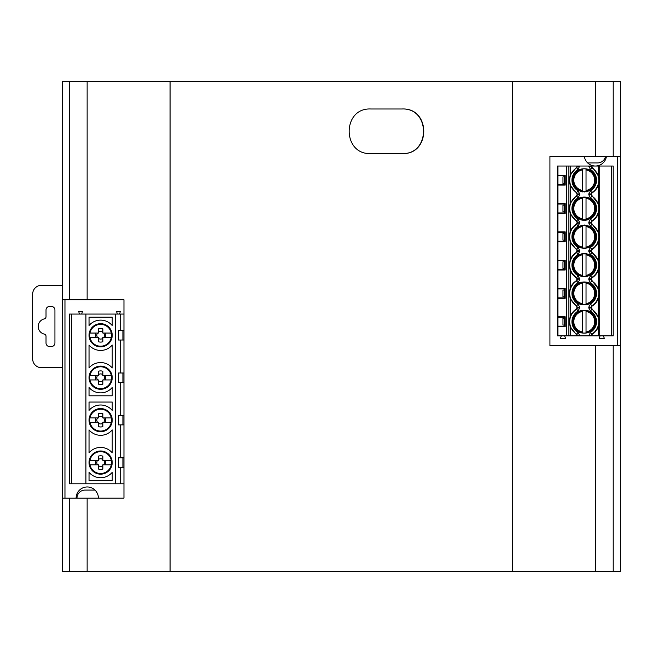 <?xml version="1.0" encoding="UTF-8"?>
<svg xmlns="http://www.w3.org/2000/svg" width="653" height="653" viewBox="0 0 653 653"><rect width="100%" height="100%" fill="white"/><g stroke="black" fill="none" stroke-linecap="round" stroke-linejoin="round"><path stroke-width="0.98" d="M613.216 571.653L620.35 571.653L620.35 345.666L613.216 345.666L613.216 571.653L62.296 571.653L62.296 498.108L87.135 498.108L87.135 571.653M87.135 81.347L87.135 299.76L62.296 299.76L62.296 81.347L620.35 81.347L620.35 156.23L549.924 156.23L549.924 345.666L613.216 345.666M87.135 299.76L123.964 299.76L123.964 498.108L87.135 498.108M402.142 153.553C430.947 154.981 430.956 107.574 402.142 108.986L370.741 108.986C342.001 107.639 341.992 154.892 370.741 153.553L402.142 153.553M401.938 153.553C430.67 154.941 430.678 107.614 401.938 108.986M77.005 498.108A8.024 8.024 0 0 1 85.029 490.085L94.987 490.085M64.965 498.108L64.965 299.76M62.296 498.108L62.296 299.76M587.659 162.915L597.617 162.915A8.024 8.024 0 0 0 605.527 156.23M617.673 156.23L617.673 345.666M620.35 156.23L620.35 345.666M584.329 156.23A11.142 11.142 0 0 0 606.449 156.23M98.399 498.108A11.142 11.142 0 0 0 87.257 486.967A11.142 11.142 0 0 0 76.115 498.108M474.902 81.347L474.47 81.347M208.176 81.347L207.736 81.347M207.736 571.653L208.176 571.653M474.47 571.653L474.902 571.653M62.296 367.288L38.78 367.288A8.913 8.913 -0 0 1 32.65 358.815L32.65 294.185A8.913 8.913 -0 0 1 41.563 285.271L62.296 285.271M49.587 306.445L51.375 306.445A3.567 3.567 180 0 1 54.934 310.012L54.934 342.988A3.567 3.567 180 0 1 51.375 346.555L49.587 346.555A3.567 3.567 180 0 1 46.02 342.988L46.02 336.279A2.228 2.228 -0 0 0 44.29 334.107A7.803 7.803 180 0 1 44.29 318.893A2.228 2.228 -0 0 0 46.02 316.721L46.02 310.012A3.567 3.567 180 0 1 49.587 306.445M38.78 367.288L62.296 367.729M592.083 309L591.7 309.228L591.047 308.085L591.047 307.032L591.7 305.882L592.083 306.118L591.447 307.253L592.083 309L598.532 317.366L598.532 297.752L599.176 293.401L598.532 289.059L598.532 269.444L599.176 265.102L598.532 260.759L598.532 241.137L599.176 236.794L598.532 232.452L598.532 212.837L599.176 208.495L598.532 204.152L598.532 184.53L599.176 180.187L598.532 175.845L591.447 166.033L557.499 166.033L557.499 175.282A0.449 0.449 0 0 0 557.948 175.73L557.499 175.282L557.499 203.589A0.449 0.449 0 0 0 557.948 204.038L557.499 203.589L557.499 231.897A0.449 0.449 0 0 0 557.948 232.337L557.499 231.897L557.499 270.007L557.948 270.007L557.948 269.558L557.499 270.007L557.499 298.307L557.948 297.858L564.747 297.858L564.747 288.944L564.241 288.944L564.241 290.063M557.948 335.862L557.499 335.862L557.499 326.614L557.948 326.614L557.948 335.862L566.42 335.862L566.42 166.033M564.241 296.748L564.241 297.858L557.948 297.858L557.499 298.307L557.499 326.614L557.948 326.165L564.747 326.165L564.747 317.252L564.241 317.252L564.241 318.362M613.216 335.862L613.216 166.033L611.657 166.033L611.657 335.862L613.216 335.862M582.46 304.592L582.46 303.686A10.44 10.44 0 0 1 582.46 283.124L582.46 304.592A11.33 11.33 0 0 1 582.46 282.218L582.46 283.124L582.46 282.169L586.027 282.178A11.37 11.37 0 0 1 586.027 304.633L586.027 282.218A11.33 11.33 0 0 1 586.027 304.592L586.027 303.686A10.44 10.44 0 0 0 586.027 283.124L586.027 282.218M586.027 219.677L586.027 197.304A11.33 11.33 0 0 1 586.027 219.677L582.46 219.718L582.46 218.779A10.44 10.44 0 0 1 582.46 198.21L582.46 219.677A11.33 11.33 0 0 1 582.46 197.304L582.46 197.263A11.37 11.37 0 0 0 582.46 219.726L582.46 219.677M586.027 219.759L586.027 218.779A10.44 10.44 0 0 0 586.027 198.21L586.027 197.304M575.856 216.812A11.811 11.811 0 0 0 575.873 216.82L572.436 208.495A11.811 11.811 0 0 0 572.469 209.36M573.171 212.6A11.811 11.811 0 0 0 574.248 214.78M584.198 220.306L575.913 216.861A11.811 11.811 0 0 0 578.215 218.649M580.15 219.571A11.811 11.811 0 0 0 583.358 220.273M585.349 220.257A11.811 11.811 0 0 0 588.533 219.498M590.467 218.535A11.811 11.811 0 0 0 592.573 216.869M594.369 214.584A11.811 11.811 0 0 0 595.414 212.331M596.018 209.425A11.811 11.811 0 0 0 596.058 208.511L592.614 216.829M582.46 248.067L582.46 247.079A10.44 10.44 0 0 1 582.46 226.518L582.46 247.985A11.33 11.33 0 0 1 582.46 225.611L582.46 225.563C576.526 226.966 573.334 230.713 572.877 236.794A11.37 11.37 0 0 0 582.46 248.026L582.46 247.985M586.027 247.985L586.027 225.611A11.33 11.33 0 0 1 586.027 247.985L586.027 247.079A10.44 10.44 0 0 0 586.027 226.518L586.027 225.611M575.881 228.46L572.436 236.794C571.702 252.034 596.785 252.034 596.058 236.794L592.622 228.468M592.573 228.419L584.288 224.983M584.198 224.983L575.913 228.428M582.46 253.919L582.46 253.87A11.37 11.37 0 0 0 582.46 276.333L582.46 275.386A10.44 10.44 0 0 1 582.46 254.817L582.46 276.284A11.33 11.33 0 0 1 582.46 253.919L582.46 254.817L582.46 253.87L586.027 253.919A11.33 11.33 0 0 1 586.027 276.284L586.027 253.87A11.37 11.37 0 0 1 586.027 276.333L586.027 275.386A10.44 10.44 0 0 0 586.027 254.817L586.027 253.919M586.027 276.284L582.46 276.284M575.881 256.768L572.436 265.102C571.702 280.341 596.785 280.341 596.058 265.102L592.622 256.768M592.573 256.727L584.288 253.291M584.198 253.291L575.913 256.735M564.298 290.063L562.959 290.063L562.959 296.748L564.298 296.748M564.298 261.755L562.959 261.755L562.959 268.44L564.298 268.44M564.298 233.456L562.959 233.456L562.959 240.141L564.298 240.141M564.298 205.148L562.959 205.148L562.959 211.833L564.298 211.833M586.027 304.592L582.46 304.633A11.37 11.37 0 0 1 582.46 282.169M586.027 219.726A11.37 11.37 0 0 0 586.027 197.263L586.027 197.222M586.027 197.263L582.46 197.263M582.46 225.53L586.027 225.53M586.027 248.067L586.027 248.026C591.969 246.622 595.161 242.883 595.618 236.794A11.37 11.37 0 0 0 586.027 225.563L586.027 225.571M564.184 290.063L564.241 288.944M564.184 297.858L564.184 296.748M564.241 297.858L565.196 298.307L557.948 298.307L557.948 316.803L565.196 316.803L565.196 326.614L557.948 326.614L557.948 326.165L557.499 326.614M564.372 297.858L564.372 288.944M564.298 297.858L564.298 288.944M564.184 268.44L564.184 269.558L564.241 268.44M564.241 261.755L564.241 260.645L564.184 261.755M564.241 269.558L564.747 269.558L564.747 260.645L564.241 260.645M564.372 269.558L564.372 260.645M564.298 269.558L564.298 260.645M564.184 240.141L564.184 241.251L564.241 240.141M564.241 233.456L564.241 232.337M564.184 232.337L564.184 233.456M564.372 232.337L564.747 241.251L557.948 241.251L557.499 241.7L557.948 241.251L564.184 241.251M564.241 241.251L564.298 232.337M564.241 212.951L564.241 211.833M564.241 205.148L564.241 204.038M564.184 211.833L564.184 212.951M564.184 204.038L564.184 205.148M564.298 212.951L564.298 204.038M564.372 204.038L564.372 212.951M557.499 288.504L557.948 288.944A0.449 0.449 0 0 1 557.499 288.504L565.196 288.504L564.747 288.944L557.948 288.944L564.184 288.944M557.499 260.196L557.948 260.645L557.499 260.196A0.449 0.449 0 0 0 557.948 260.645L564.184 260.645M564.184 269.558L557.948 269.558L557.499 270.007M592.581 216.861L584.288 220.306M591.447 278.945L592.083 280.692L591.7 280.929L591.047 278.725L591.7 277.574L592.083 277.811L591.447 278.945L588.818 278.725L590.557 275.664L591.7 277.574A14.537 14.537 0 0 0 591.7 252.621L591.047 251.478L591.7 249.275L592.083 249.503L591.447 251.25L592.083 252.393L590.557 254.539L588.818 251.478L588.818 250.417L591.447 250.646M598.532 204.152L592.083 195.786L590.557 197.924A12.309 12.309 0 0 1 590.557 219.057L592.083 221.204L591.447 222.338L592.083 224.085L591.7 224.322L591.047 223.171L591.7 220.967A14.537 14.537 0 0 0 591.7 196.014L591.047 193.81L591.7 192.668L592.083 192.896A14.929 14.929 0 0 0 598.532 184.53M577.048 278.945L577.44 278.725L576.795 277.574L576.411 277.811L577.048 278.945L576.411 280.692L576.795 280.929L577.44 279.778L577.048 279.557M577.905 303.947L579.668 307.032L579.668 308.085L577.048 307.857L576.411 306.118L576.795 305.882L577.44 308.085L576.795 309.228L576.411 309A14.929 14.929 0 0 0 570.224 316.583L569.31 321.709L570.224 326.835L577.44 335.862L611.657 335.862M577.048 222.338L576.411 221.204L576.795 220.967L577.44 222.118L576.411 224.085L576.795 224.322L577.44 223.171L577.048 222.951M577.048 250.646L577.44 250.417L576.795 249.275L576.411 249.503L577.048 250.646L576.411 252.393L576.795 252.621L577.44 251.478L577.048 251.25M565.196 270.007L564.747 269.558L557.948 269.558L557.948 260.645L564.747 260.645L565.196 260.196L565.196 270.007L557.948 270.007L557.948 297.858L557.499 298.307M557.948 232.337L564.747 232.337L565.196 231.897L565.196 241.7L557.948 241.7L557.948 231.897L565.196 231.897M557.499 213.392A0.449 0.449 0 0 1 557.948 212.951L557.499 213.392L557.948 212.951L564.747 212.951L565.196 213.392L557.948 213.392L557.948 231.897L557.499 231.897M557.499 203.589L557.948 204.038L564.747 204.038L565.196 203.589L565.196 213.392M598.532 297.752A14.929 14.929 0 0 1 592.083 306.118M598.532 289.059L592.083 280.692M598.532 269.444A14.929 14.929 0 0 1 592.083 277.811M598.532 260.759L592.083 252.393M598.532 241.137A14.929 14.929 0 0 1 592.083 249.503M598.532 232.452L592.083 224.085M598.532 212.837A14.929 14.929 0 0 1 592.083 221.204M590.557 197.924L588.818 194.872L588.818 193.81L591.447 194.039L592.083 195.786M572.436 293.401C571.702 308.64 596.785 308.64 596.058 293.401C596.785 278.17 571.702 278.17 572.436 293.401M572.436 208.495C571.702 223.734 596.785 223.734 596.058 208.495C596.785 193.255 571.702 193.255 572.436 208.495M596.058 236.794C596.785 221.555 571.702 221.555 572.436 236.794M596.058 265.102C596.785 249.862 571.702 249.862 572.436 265.102M579.668 166.033L577.938 169.625L576.795 167.715L577.44 166.564L577.048 166.344L576.411 167.478L576.795 167.715A14.537 14.537 0 0 0 576.795 192.668L577.44 194.872L576.411 192.896L577.938 190.749L579.668 193.81L579.668 194.872L577.44 194.872L576.795 196.014L576.411 195.786L570.224 203.369L569.31 208.495L570.224 213.613L576.411 221.204M577.048 194.643L576.411 195.786M576.411 224.085A14.929 14.929 0 0 0 570.224 231.676L569.31 236.794L570.224 241.92L570.224 259.976L569.31 265.102L570.224 270.228A14.929 14.929 0 0 0 576.411 277.811M570.224 270.228L570.224 288.283A14.929 14.929 0 0 1 576.411 280.692M570.224 288.283L569.31 293.401L570.224 298.527L576.411 306.118M577.048 307.857L576.411 309M570.224 241.92L576.411 249.503M570.224 259.976A14.929 14.929 0 0 1 576.411 252.393M564.747 232.337L564.747 241.251L565.196 241.7M611.657 166.033L591.447 166.033M598.532 317.366L599.176 321.709L598.532 326.051A14.929 14.929 0 0 1 592.083 334.418L591.447 335.862M591.447 194.039L592.083 192.896M596.058 321.709C596.785 306.469 571.702 306.469 572.436 321.709C571.702 336.948 596.785 336.948 596.058 321.709L595.618 321.709A11.37 11.37 0 0 1 586.027 332.94L586.027 310.477A11.37 11.37 0 0 1 595.618 321.709M596.009 181.248A11.811 11.811 0 0 0 596.058 180.187C596.785 164.948 571.702 164.948 572.436 180.187C571.702 195.427 596.785 195.427 596.058 180.187L592.614 188.521M576.411 167.478L570.224 175.061L569.31 180.187L570.224 185.313L576.411 192.896M577.44 335.862L568.894 335.862L568.894 166.033M566.42 335.862L568.894 335.862M557.948 166.033L557.948 175.73L564.747 175.73L565.196 175.282L565.196 185.093L557.948 185.093L557.948 203.589L565.196 203.589M565.196 175.282L557.499 175.282A0.449 0.449 0 0 0 557.948 175.73L557.948 184.644A0.449 0.449 0 0 0 557.499 185.093L557.948 184.644L557.499 185.093A0.449 0.449 0 0 1 557.948 184.644L564.747 184.644L565.196 185.093M577.334 170.613A11.811 11.811 0 0 0 576.705 171.102M592.581 188.562L584.288 191.998M584.198 191.998L575.913 188.562M575.873 188.521L572.436 180.187A11.811 11.811 0 0 0 572.477 181.183M591.822 167.641L591.047 166.033M586.027 191.37L586.027 190.472A10.44 10.44 0 0 0 586.027 169.902L586.027 168.964A11.362 11.362 0 0 0 572.877 180.187A11.37 11.37 0 0 0 585.855 191.443A11.362 11.362 0 0 0 586.027 191.411A11.37 11.37 0 0 0 586.027 168.956L586.027 169.005A11.33 11.33 0 0 1 586.027 191.37L586.027 169.005M582.46 168.923L582.46 191.37A11.33 11.33 0 0 1 582.46 169.005L582.639 168.939M582.46 169.005L582.46 169.902A10.44 10.44 0 0 0 582.46 190.472L582.46 191.37M564.184 175.73L564.184 176.849M564.184 183.534L564.184 184.644M564.372 175.73L564.372 184.644M564.241 184.644L564.241 183.534M564.241 176.849L564.241 175.73M564.298 184.644L564.298 175.73M573.22 184.432A11.811 11.811 0 0 0 574.085 186.211M576.175 188.815A11.811 11.811 0 0 0 577.734 190.047M580.746 191.468A11.811 11.811 0 0 0 582.688 191.9M586.019 191.868A11.811 11.811 0 0 0 587.945 191.402M590.932 189.925A11.811 11.811 0 0 0 592.475 188.668M594.516 186.032A11.811 11.811 0 0 0 595.365 184.162M564.298 176.849L562.959 176.849L562.959 183.534L564.298 183.534M564.633 335.862L565.522 338.311L560.396 338.311L561.294 335.862M603.413 335.862L604.303 338.311L599.176 338.311L600.066 335.862M586.027 332.891L586.027 332.94A11.362 11.362 0 0 1 582.46 332.932L582.46 331.993A10.44 10.44 0 0 1 582.46 311.424L582.46 332.891A11.33 11.33 0 0 1 582.46 310.526L582.46 310.485A11.362 11.362 0 0 1 586.027 310.485L586.027 310.526A11.33 11.33 0 0 1 586.027 332.891L586.027 331.993A10.44 10.44 0 0 0 586.027 311.424L586.027 310.526M564.298 318.362L562.959 318.362L562.959 325.055L564.298 325.055M582.46 310.526L582.46 310.477A11.37 11.37 0 0 0 572.877 321.709L572.436 321.709M582.46 332.94A11.37 11.37 0 0 1 572.877 321.709M564.184 325.055L564.184 326.165L564.241 325.055M564.184 318.362L564.241 317.252M564.241 326.165L565.196 326.614M564.372 326.165L564.372 317.252M564.298 326.165L564.298 317.252M565.196 316.803L564.747 317.252L557.948 317.252L564.184 317.252M564.184 326.165L557.948 326.165L557.948 317.252A0.449 0.449 0 0 1 557.499 316.803L557.948 317.252L557.499 316.803M577.334 312.126A11.811 11.811 0 0 0 576.738 312.591M591.047 335.862L591.7 334.189L592.059 334.401M576.411 334.418L576.795 334.189L577.44 335.332L579.668 335.332L579.668 335.862M89.934 333.054L98.399 333.054L98.399 328.843A6.808 6.808 0 0 1 102.856 328.843L102.856 333.054L111.32 333.054M105.166 337.511A5.061 5.061 0 0 0 105.166 333.054M103.705 337.511A3.804 3.804 0 0 0 103.705 333.054M98.399 338.36A3.804 3.804 0 0 0 102.856 338.36M97.55 333.054A3.804 3.804 0 0 0 97.55 337.511M102.856 332.197A3.804 3.804 0 0 0 98.399 332.197M89.934 337.511L98.399 337.511L98.399 341.715A6.808 6.808 0 0 0 102.856 341.715L102.856 337.511L111.32 337.511M96.089 333.054A5.061 5.061 0 0 0 96.089 337.511M123.964 483.8L69.422 483.8L69.422 314.06L123.964 314.06M123.964 457.859L118.454 457.859L118.454 467.303L123.964 467.303M123.964 424.874L118.454 424.874L118.454 415.422L120.683 415.422L120.683 382.438L118.454 382.438L118.454 372.994L120.683 372.994L120.683 340.009L118.454 340.009L118.454 330.557L120.683 330.557L120.683 314.06M111.565 423.985L111.565 416.312A11.591 11.591 0 0 0 104.464 409.211L96.791 409.211A11.591 11.591 0 0 0 89.69 416.312L89.69 423.985A11.591 11.591 0 0 0 96.791 431.086L104.464 431.086A11.591 11.591 0 0 0 111.565 423.985M97.077 431.184L100.627 431.739A11.591 11.591 0 0 0 110.667 414.353A11.591 11.591 0 0 0 90.587 414.353A11.591 11.591 0 0 0 100.627 431.739M122.911 424.874L122.911 415.422M123.964 415.422L120.683 415.422M89.037 402.052L89.037 410.386A15.158 15.158 0 0 1 112.218 410.386L112.218 402.052L89.037 402.052M89.037 429.911A15.158 15.158 0 0 0 112.218 429.911L112.218 452.815A15.158 15.158 0 0 0 89.037 452.815L89.037 429.911M100.627 431.07A10.921 10.921 0 0 0 110.088 414.688A10.921 10.921 0 0 0 91.167 414.688A10.921 10.921 0 0 0 100.627 431.07M111.565 458.741A11.591 11.591 0 0 0 104.464 451.647L96.791 451.647A11.591 11.591 0 0 0 89.69 458.741L89.69 466.422A11.591 11.591 0 0 0 96.791 473.515L104.464 473.515A11.591 11.591 0 0 0 111.565 466.422L111.565 458.741M97.077 473.613L100.627 474.168A11.591 11.591 0 0 0 110.667 456.79A11.591 11.591 0 0 0 90.587 456.79A11.591 11.591 0 0 0 100.627 474.168M122.911 467.303L122.911 457.859M89.037 472.348A15.158 15.158 0 0 0 112.218 472.348L112.218 480.681L89.037 480.681L89.037 472.348M100.627 473.498A10.921 10.921 0 0 0 110.088 457.124A10.921 10.921 0 0 0 91.167 457.124A10.921 10.921 0 0 0 100.627 473.498M89.037 317.187L89.037 325.512A15.158 15.158 0 0 1 112.218 325.512L112.218 317.187L89.037 317.187M112.218 387.482L112.218 395.808L89.037 395.808L89.037 387.482A15.158 15.158 0 0 0 112.218 387.482M100.627 389.302A11.591 11.591 0 0 0 110.667 371.916A11.591 11.591 0 0 0 90.587 371.916A11.591 11.591 0 0 0 100.627 389.302L97.077 388.747M89.037 367.949A15.158 15.158 0 0 1 112.218 367.949L112.218 345.045A15.158 15.158 0 0 1 89.037 345.045L89.037 367.949M100.627 346.874A11.591 11.591 0 0 0 110.667 329.487A11.591 11.591 0 0 0 90.587 329.487A11.591 11.591 0 0 0 100.627 346.874L97.077 346.31M85.918 483.8L85.918 314.06M115.336 483.8L115.336 314.06M123.964 372.994L120.683 372.994M123.964 340.009L120.683 340.009M123.964 330.557L120.683 330.557M123.964 382.438L120.683 382.438M111.565 339.119L111.565 331.446A11.591 11.591 0 0 0 104.464 324.345L96.791 324.345A11.591 11.591 0 0 0 89.69 331.446L89.69 339.119A11.591 11.591 0 0 0 96.791 346.212L104.464 346.212A11.591 11.591 0 0 0 111.565 339.119M71.61 483.8L71.61 314.06M122.911 340.009L122.911 330.557M100.627 346.204A10.921 10.921 0 0 0 110.088 329.822A10.921 10.921 0 0 0 91.167 329.822A10.921 10.921 0 0 0 100.627 346.204M111.565 373.875A11.591 11.591 0 0 0 104.464 366.782L96.791 366.782A11.591 11.591 0 0 0 89.69 373.875L89.69 381.556A11.591 11.591 0 0 0 96.791 388.649L104.464 388.649A11.591 11.591 0 0 0 111.565 381.556L111.565 373.875M122.911 382.438L122.911 372.994M100.627 388.633A10.921 10.921 0 0 0 110.088 372.251A10.921 10.921 0 0 0 91.167 372.251A10.921 10.921 0 0 0 100.627 388.633M117.303 314.06L116.585 311.391L120.332 311.391L119.613 314.06M81.723 314.06L82.441 311.391L78.695 311.391L79.413 314.06M103.705 464.814A3.804 3.804 0 0 0 103.705 460.357M105.166 464.814A5.061 5.061 0 0 0 105.166 460.357M89.934 460.357L98.399 460.357L98.399 456.145A6.808 6.808 0 0 1 102.856 456.145L102.856 460.357L111.32 460.357M98.399 465.662A3.804 3.804 0 0 0 102.856 465.662M97.55 460.357A3.804 3.804 0 0 0 97.55 464.814M102.856 459.5A3.804 3.804 0 0 0 98.399 459.5M89.934 464.814L98.399 464.814L98.399 469.017A6.808 6.808 0 0 0 102.856 469.017L102.856 464.814L111.32 464.814M96.089 460.357A5.061 5.061 0 0 0 96.089 464.814M103.705 379.94A3.804 3.804 0 0 0 103.705 375.483M105.166 379.94A5.061 5.061 0 0 0 105.166 375.483M89.934 375.483L98.399 375.483L98.399 371.279A6.808 6.808 0 0 1 102.856 371.279L102.856 375.483L111.32 375.483M98.399 380.797A3.804 3.804 0 0 0 102.856 380.797M97.55 375.483A3.804 3.804 0 0 0 97.55 379.94M102.856 374.634A3.804 3.804 0 0 0 98.399 374.634M89.934 379.94L98.399 379.94L98.399 384.152A6.808 6.808 0 0 0 102.856 384.152L102.856 379.94L111.32 379.94M96.089 375.483A5.061 5.061 0 0 0 96.089 379.94M89.934 417.92L98.399 417.92L98.399 413.708A6.808 6.808 0 0 1 102.856 413.708L102.856 417.92L111.32 417.92M105.166 422.377A5.061 5.061 0 0 0 105.166 417.92M103.705 422.377A3.804 3.804 0 0 0 103.705 417.92M98.399 423.226A3.804 3.804 0 0 0 102.856 423.226M97.55 417.92A3.804 3.804 0 0 0 97.55 422.377M102.856 417.071A3.804 3.804 0 0 0 98.399 417.071M89.934 422.377L98.399 422.377L98.399 426.589A6.808 6.808 0 0 0 102.856 426.589L102.856 422.377L111.32 422.377M96.089 417.92A5.061 5.061 0 0 0 96.089 422.377M69.422 81.347L69.422 299.76M69.422 498.108L69.422 571.653M170.074 81.347L170.074 571.653M512.572 81.347L512.572 571.653M613.216 81.347L613.216 156.23M595.503 81.347L595.503 156.23M595.503 345.666L595.503 571.653M557.948 204.038L557.948 212.951M591.447 279.557L588.818 279.778L588.818 278.725M588.818 335.862L590.557 332.271L591.7 334.189A14.537 14.537 0 0 0 591.7 309.228L590.557 311.146L588.818 308.085L588.818 307.032L591.447 307.253M590.557 226.232A12.309 12.309 0 0 1 590.557 247.365L591.7 249.275A14.537 14.537 0 0 0 591.7 224.322L590.557 226.232L588.818 223.171L588.818 222.118L591.447 222.338M591.447 222.951L588.818 223.171M591.447 251.25L588.818 251.478M577.44 278.725L577.44 279.778L579.668 279.778L579.668 278.725L577.44 278.725M577.048 307.253L579.668 307.032M579.668 223.171L577.44 223.171L577.44 222.118L579.668 222.118L579.668 223.171L577.938 226.232L576.795 224.322A14.537 14.537 0 0 0 576.795 249.275L577.938 247.365A12.309 12.309 0 0 1 577.938 226.232M579.668 251.478L579.668 250.417L577.44 250.417L577.44 251.478L579.668 251.478L577.938 254.539L576.795 252.621A14.537 14.537 0 0 0 576.795 277.574L577.938 275.664A12.309 12.309 0 0 1 577.938 254.539M591.447 307.857L588.818 308.085M557.499 241.7L557.948 241.7L557.948 260.196L565.196 260.196M564.747 212.951L564.747 204.038M590.557 282.839A12.309 12.309 0 0 1 590.557 303.971L591.7 305.882A14.537 14.537 0 0 0 591.7 280.929L590.557 282.839L588.818 279.778M591.447 194.643L588.818 194.872M588.818 307.032L590.557 303.971M576.795 305.882L577.938 303.971A12.309 12.309 0 0 1 577.938 282.839L576.795 280.929A14.537 14.537 0 0 0 576.795 305.882M579.668 279.745L577.938 282.839M577.905 275.648L579.668 278.725M579.668 250.417L577.905 247.34M576.795 220.967L577.938 219.057A12.309 12.309 0 0 1 577.938 197.924L576.795 196.014A14.537 14.537 0 0 0 576.795 220.967M579.668 222.118L577.938 219.057M588.818 222.118L590.557 219.057M588.818 250.417L590.557 247.365M590.557 254.539A12.309 12.309 0 0 1 590.557 275.664M579.668 194.872L577.938 197.924M570.224 298.527L570.224 316.583M570.224 213.613L570.224 231.676M565.196 288.504L565.196 298.307M599.715 335.862L599.715 166.033M598.532 175.845L598.532 166.033M598.532 335.862L598.532 326.051M588.818 193.81L590.557 190.749L591.7 192.668A14.537 14.537 0 0 0 591.7 167.715L590.557 169.625A12.309 12.309 0 0 1 590.557 190.749M590.557 169.625L588.818 166.033M577.938 190.749A12.309 12.309 0 0 1 577.938 169.625M579.668 308.045L577.938 311.146L576.795 309.228A14.537 14.537 0 0 0 576.795 334.189L577.938 332.271A12.309 12.309 0 0 1 577.938 311.146M577.905 332.255L579.668 335.332M590.557 311.146A12.309 12.309 0 0 1 590.557 332.271M579.668 193.81L577.048 194.039M570.224 185.313L570.224 203.369M570.224 166.033L570.224 175.061M570.224 326.835L570.224 335.862M564.747 184.644L564.747 175.73M588.818 166.564L591.447 166.344M579.668 166.564L577.44 166.564L577.44 166.033M596.058 180.187L595.618 180.187M572.436 180.187L572.877 180.187M588.818 335.332L591.447 335.552M120.683 457.859L120.683 424.874M120.683 483.8L120.683 467.303M582.46 248.026L586.027 248.026"/></g></svg>
